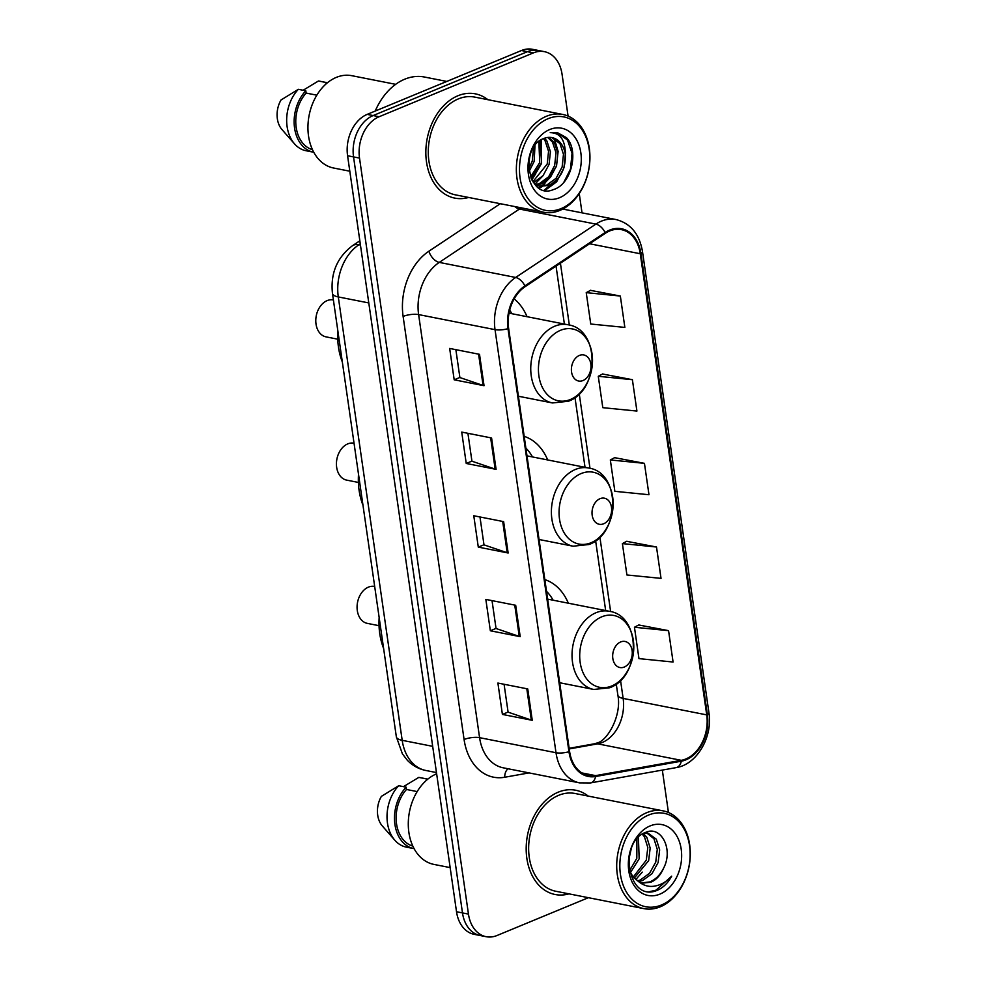 <?xml version="1.0" encoding="UTF-8"?>
<svg xmlns="http://www.w3.org/2000/svg" width="986" height="986" viewBox="0 0 986 986"><rect width="100%" height="100%" fill="white"/><g stroke="black" fill="none" stroke-linecap="round" stroke-linejoin="round"><path stroke-width="1.48" d="M547.698 459.944A58.679 42.632 101.2 0 0 524.182 436.354M568.343 603.198A58.679 42.632 101.2 0 0 544.827 579.608M527.054 316.691A58.679 42.632 101.2 0 0 514.162 298.906M568.084 116.102L562.057 74.258A33.216 24.132 101.2 0 0 544.371 51.654L532.428 49.3A33.216 24.132 101.2 0 0 521.483 50.52L367.162 114.388A33.216 24.132 101.2 0 0 347.577 155.739L456.518 911.742A33.216 24.132 101.2 0 0 474.204 934.346L480.17 935.517A33.216 24.132 101.2 0 1 462.483 912.913A33.216 24.132 101.2 0 0 480.17 935.517L486.147 936.7A33.216 24.132 101.2 0 0 497.092 935.48L588.408 897.691M544.371 51.654A33.216 24.132 101.2 0 0 533.426 52.874L379.105 116.742L373.139 115.559A33.216 24.132 101.2 0 0 353.543 156.91L462.483 912.913L353.543 156.91A33.216 24.132 101.2 0 1 373.139 115.559L527.461 51.691L373.139 115.559L367.162 114.388M538.405 50.483A33.216 24.132 101.2 0 0 527.461 51.691A33.216 24.132 101.2 0 1 538.405 50.483M457.849 95.79A53.145 38.614 101.2 0 0 425.866 150.34A53.145 38.614 101.2 0 0 454.805 198.112A53.145 38.614 101.2 0 0 468.621 197.459A53.145 38.614 101.2 0 1 454.805 198.112A53.145 38.614 101.2 0 1 425.866 150.34A53.145 38.614 101.2 0 1 457.849 95.79A53.145 38.614 101.2 0 1 475.363 93.843A53.145 38.614 101.2 0 0 457.849 95.79M558.199 792.189A53.145 38.614 101.2 0 0 526.216 846.74A53.145 38.614 101.2 0 0 555.155 894.512A53.145 38.614 101.2 0 0 568.984 893.858A53.145 38.614 101.2 0 1 555.155 894.512A53.145 38.614 101.2 0 1 526.216 846.74A53.145 38.614 101.2 0 1 558.199 792.189A53.145 38.614 101.2 0 1 575.713 790.242A53.145 38.614 101.2 0 0 558.199 792.189M609.73 230.934A35.422 25.735 -78.8 0 1 621.414 229.639A35.422 25.735 -78.8 0 1 640.271 253.747L706.728 714.887A35.422 25.735 -78.8 0 1 681.289 760.329L595.606 775.637A35.422 25.735 -78.8 0 1 588.469 775.588A35.422 25.735 -78.8 0 1 569.6 751.48L508.628 328.4A35.422 25.735 -78.8 0 1 525.131 286.655L605.342 233.3A35.422 25.735 -78.8 0 1 609.73 230.934M609.619 230.095A36.309 26.388 101.2 0 0 605.108 232.511L524.909 285.878A36.309 26.388 101.2 0 0 507.987 328.671L568.959 751.739A36.309 26.388 101.2 0 0 595.606 776.5L681.289 761.204A36.309 26.388 101.2 0 0 707.369 714.616L640.925 253.488A36.309 26.388 101.2 0 0 609.619 230.095M668.557 630.658L634.454 627.256L638.965 658.623L673.081 662.025L668.557 630.658L638.731 624.976M656.503 547.008L622.4 543.606L626.911 574.974L661.027 578.375L656.503 547.008L626.677 541.314M620.342 296.046L586.226 292.645L590.75 324.024L624.853 327.414L620.342 296.046L590.515 290.365M632.396 379.696L598.28 376.295L602.803 407.674L636.919 411.063L632.396 379.696L602.569 374.014M644.45 463.346L610.334 459.957L614.857 491.324L648.973 494.725L644.45 463.346L614.623 457.664M487.897 99.697A53.145 38.614 101.2 0 0 475.363 93.843A53.145 38.614 101.2 0 1 487.897 99.697M588.248 796.096A53.145 38.614 101.2 0 0 575.713 790.242A53.145 38.614 101.2 0 1 588.248 796.096M668.446 812.501L662.333 770.091M582.023 212.853L579.25 193.589M379.105 116.742A33.216 24.132 101.2 0 0 359.52 158.093L468.461 914.096A33.216 24.132 101.2 0 0 486.147 936.7M532.255 720.31L502.404 714.419L497.893 683.052L527.744 688.931L532.255 720.31A8.862 2.65 -8.2 0 1 531.318 720.063L526.807 688.758M496.094 469.348L466.242 463.469L461.719 432.09L491.583 437.981L496.094 469.348A8.862 2.65 -8.2 0 1 495.157 469.102L490.646 437.796M484.04 385.699L454.189 379.807L449.665 348.44L479.516 354.331L484.04 385.699A8.862 2.65 -8.2 0 1 483.103 385.452L478.592 354.147M520.201 636.66L490.35 630.769L485.839 599.402L515.69 605.281L520.201 636.66A8.862 2.65 -8.2 0 1 519.265 636.414L514.754 605.096M508.147 552.998L478.296 547.119L473.773 515.752L503.636 521.631L508.147 552.998A8.862 2.65 -8.2 0 1 507.211 552.752L502.7 521.446M478.296 547.119L483.978 544.765M479.972 516.972L483.99 544.851L507.211 552.752M490.35 630.769L496.032 628.415M492.026 600.622L496.044 628.501L519.265 636.414M454.189 379.807L459.87 377.465M455.865 349.66L459.883 377.552L483.103 385.452M466.242 463.469L471.924 461.115M467.919 433.322L471.937 461.201L495.157 469.102M502.404 714.419L508.086 712.065M504.08 684.272L508.098 712.151L531.318 720.063M610.334 459.957L614.894 457.529M598.28 376.295L602.84 373.867M586.226 292.645L590.787 290.217M622.4 543.606L626.948 541.178M634.454 627.256L639.002 624.828M561.12 208.601A47.611 34.584 101.2 0 0 589.197 149.33A47.611 34.584 101.2 0 0 548.154 118.665A47.611 34.584 101.2 0 0 520.078 177.936A47.611 34.584 101.2 0 0 561.12 208.601M559.925 210.388A49.818 36.199 101.2 0 0 589.911 159.251A49.818 36.199 101.2 0 0 562.784 114.462A49.818 36.199 101.2 0 0 546.367 116.286A49.818 36.199 101.2 0 0 516.381 167.423A49.818 36.199 101.2 0 0 543.508 212.224A49.818 36.199 101.2 0 0 559.925 210.388M562.784 114.462L474.722 97.096A49.818 36.199 101.2 0 0 458.305 98.92A49.818 36.199 101.2 0 0 428.306 150.069A49.818 36.199 101.2 0 0 455.446 194.858L543.508 212.224M446.781 81.431L424.399 77.019A59.789 43.433 101.2 0 0 404.704 79.213A59.789 43.433 101.2 0 0 375.222 111.048M395.645 84.328L351.792 75.688A47.057 34.19 101.2 0 0 336.275 77.401A47.057 34.19 101.2 0 0 307.965 125.703A47.057 34.19 101.2 0 0 333.588 168.014L349.808 171.207M544.58 138.213L546.897 141.01L550.422 151.696L549.066 164.403L543.039 175.681L533.475 182.607M548.758 137.374L554.366 142.477L557.879 153.175L556.523 165.87L550.508 177.16L541.252 183.963L536.298 185.035M547.748 137.461L552.505 142.12L556.018 152.805L554.662 165.512L548.635 176.79L539.391 183.593L535.423 184.579M565.348 154.642A25.032 18.179 101.2 0 0 552.012 137.609A25.032 18.179 101.2 0 0 543.767 138.521C518.895 147 528.028 200.762 553.429 189.583C571.646 184.333 579.25 150.427 566.408 137.633L557.213 132.531L550.213 132.642C560.344 132.851 565.385 140.185 565.348 154.642C565.717 169.321 560.171 179.588 548.721 185.43L539.934 186.243L534.609 184.099M551.741 137.559L559.962 143.586L563.474 154.272L562.131 166.979L556.104 178.256L546.848 185.06L539.009 186.034M539.934 186.243L535.546 185.146M534.991 145.484L534.141 161.457L529.088 171.527M533.549 147.604L532.267 161.088L528.742 168.939M540.045 140.517L541.597 162.936L531.121 178.392M538.849 141.417L539.736 162.567L530.554 177.012M543.483 138.632L545.036 140.641L548.549 151.326L547.205 164.033L532.884 181.732M549.72 129.536A36.1 26.228 101.2 0 0 528.434 174.485A36.1 26.228 101.2 0 0 559.555 197.73A36.1 26.228 101.2 0 0 580.84 152.793A36.1 26.228 101.2 0 0 549.72 129.536M316.826 95.174L306.141 93.078A33.216 24.132 101.2 0 0 296.022 126.146A33.216 24.132 101.2 0 0 312.476 149.675M306.141 93.078L305.808 90.786L298.351 89.319L281.035 99.968A22.148 16.084 101.2 0 0 281.984 129.573L294.531 143.87A35.422 25.735 101.2 0 0 305.98 150.722L313.437 152.189A35.422 25.735 101.2 0 0 313.758 152.251M298.351 89.319A35.422 25.735 101.2 0 0 294.531 143.87M305.808 90.786A35.422 25.735 101.2 0 0 294.469 127.256A35.422 25.735 101.2 0 0 313.437 152.189M327.463 82.738A35.422 25.735 101.2 0 0 327.155 82.676L319.686 81.197A35.422 25.735 101.2 0 0 318.441 81L325.91 82.467L326.107 83.884M303.121 90.256L318.441 81M327.155 82.676A35.422 25.735 101.2 0 0 325.91 82.467M557.053 132.494L567.517 140.024L572.028 153.298L570.5 169.074L563.881 182.225M557.842 178.762L544.173 190.162M550.385 177.295L541.659 186.144M541.215 186.44L538.738 187.821M542.916 175.828L534.831 184.234M535.46 174.349L531.503 179.23M565.52 152.214L563.967 167.793L556.646 181.806L545.11 190.347M554.268 138.434L558.113 151.4L556.511 166.314L543.039 186.034M542.3 186.514L539.305 188.178M541.326 139.704L541.585 163.38L531.873 179.97M333.391 299.954L333.317 299.941A18.82 13.681 101.2 0 0 327.118 300.631A18.82 13.681 101.2 0 0 315.791 319.945A18.82 13.681 101.2 0 0 326.033 336.867L337.742 339.184M582.997 380.534A13.286 9.65 101.2 0 0 590.836 363.994A13.286 9.65 101.2 0 0 579.374 355.441A13.286 9.65 101.2 0 0 571.547 371.981A13.286 9.65 101.2 0 0 582.997 380.534M511.857 313.696A52.591 38.207 101.2 0 0 509.676 310.183M337.865 330.976A60.885 44.247 101.2 0 0 342.327 361.961M354.036 443.207L353.962 443.195A18.82 13.681 101.2 0 0 347.762 443.885A18.82 13.681 101.2 0 0 336.436 463.198A18.82 13.681 101.2 0 0 346.678 480.12L358.386 482.437M603.642 523.788A13.286 9.65 101.2 0 0 611.48 507.248A13.286 9.65 101.2 0 0 600.018 498.694A13.286 9.65 101.2 0 0 592.179 515.234A13.286 9.65 101.2 0 0 603.642 523.788M532.502 456.949A52.591 38.207 101.2 0 0 525.871 448.075M358.51 474.229A60.885 44.247 101.2 0 0 362.971 505.214M374.68 586.46L374.606 586.448A18.82 13.681 101.2 0 0 368.407 587.138A18.82 13.681 101.2 0 0 357.08 606.452A18.82 13.681 101.2 0 0 367.322 623.374L379.031 625.691M624.286 667.041A13.286 9.65 101.2 0 0 632.112 650.513A13.286 9.65 101.2 0 0 620.662 641.948A13.286 9.65 101.2 0 0 612.824 658.488A13.286 9.65 101.2 0 0 624.286 667.041M553.134 600.203A52.591 38.207 101.2 0 0 546.515 591.329M379.154 617.482A60.885 44.247 101.2 0 0 383.616 648.468M661.47 905A47.611 34.584 101.2 0 0 689.547 845.729A47.611 34.584 101.2 0 0 648.517 815.077A47.611 34.584 101.2 0 0 620.428 874.335A47.611 34.584 101.2 0 0 661.47 905M660.275 906.8A49.818 36.199 101.2 0 0 690.274 855.651A49.818 36.199 101.2 0 0 663.134 810.862A49.818 36.199 101.2 0 0 646.717 812.686A49.818 36.199 101.2 0 0 616.731 863.822A49.818 36.199 101.2 0 0 643.858 908.624A49.818 36.199 101.2 0 0 660.275 906.8M663.134 810.862L575.072 793.496A49.818 36.199 101.2 0 0 558.655 795.32A49.818 36.199 101.2 0 0 528.669 846.469A49.818 36.199 101.2 0 0 555.796 891.258L643.858 908.624M436.638 773.8L436.638 773.8A47.057 34.19 101.2 0 0 408.315 822.102A47.057 34.19 101.2 0 0 433.939 864.414L450.158 867.606M644.105 833.084L648.024 833.145L656.306 839.197L659.659 849.846L658.13 862.528L651.943 873.769L642.515 880.547L638.484 881.521M646.816 832.985L653.94 838.729L657.28 849.39L655.764 862.06L649.564 873.3L640.148 880.079L637.387 880.855M629.401 870.428L632.975 876.788L638.571 881.558L642.687 883.123L650.933 882.199C656.393 879.795 660.583 875.186 663.492 868.37C660.028 875.186 655.407 879.709 649.626 881.94L641.75 882.901M631.225 848.897L628.895 859.2M638.398 837.299L639.174 858.781L630.387 872.659M636.919 838.926L636.808 858.313L629.524 870.749M643.34 833.478L646.828 837.324L650.168 847.985L648.652 860.655L634.208 878.206M642.256 834.131L644.462 836.855L647.802 847.516L646.286 860.186L633.197 877.059M663.492 868.37C673.832 849.168 660.928 825.381 645.855 832.307C618.493 841.465 627.244 901.118 655.727 890.913L657.095 890.395C663.048 887.844 667.904 883.099 671.688 876.16C666.511 881.866 660.595 885.218 653.965 886.217C648.418 886.981 643.291 885.428 638.571 881.558M650.082 825.935A36.1 26.228 101.2 0 0 628.785 870.885A36.1 26.228 101.2 0 0 659.905 894.129A36.1 26.228 101.2 0 0 681.203 849.192A36.1 26.228 101.2 0 0 650.082 825.935M417.177 791.585L406.491 789.478A33.216 24.132 101.2 0 0 396.372 822.546A33.216 24.132 101.2 0 0 412.826 846.087M406.491 789.478L406.158 787.185L398.701 785.719L381.385 796.368A22.148 16.084 101.2 0 0 382.334 825.972L394.881 840.269A35.422 25.735 101.2 0 0 406.331 847.122L413.8 848.589A35.422 25.735 101.2 0 0 414.108 848.65M398.701 785.719A35.422 25.735 101.2 0 0 394.881 840.269M406.158 787.185A35.422 25.735 101.2 0 0 394.819 823.655A35.422 25.735 101.2 0 0 413.8 848.589M427.813 779.137A35.422 25.735 101.2 0 0 427.505 779.076L420.036 777.597A35.422 25.735 101.2 0 0 418.791 777.399L426.26 778.866L426.457 780.283M403.471 786.655L418.791 777.399M427.505 779.076A35.422 25.735 101.2 0 0 426.26 778.866M671.688 876.16L655.998 890.185L649.971 891.554M642.28 872.105L635.723 879.623M347.577 155.739L359.52 158.093M521.483 50.52L533.426 52.874M456.518 911.742L468.461 914.096M360.272 243.85L358.929 244.738L360.445 245.046M332.455 293.434A22.148 6.619 -8.2 0 0 338.297 296.934L402.189 740.326A44.284 32.181 101.2 0 0 425.767 770.46C418.582 768.981 412.407 765.543 407.255 760.169L402.411 753.859L396.347 736.825L332.455 293.434C330.372 273.393 337.027 257.494 352.421 245.748A22.148 12.337 56.4 0 1 358.929 244.738A44.284 32.181 101.2 0 0 338.297 296.934L368.789 302.936M396.347 736.825A22.148 6.619 -8.2 0 0 402.189 740.326L432.681 746.34M681.289 760.329L597.701 743.851A35.422 25.735 101.2 0 0 602.236 742.507A35.422 25.735 101.2 0 0 623.14 698.408L620.539 680.377M569.23 748.929L597.701 743.851A19.93 13.175 -100.1 0 0 594.361 743.801L597.331 742.914C607.561 740.572 621.895 715.257 617.877 695.253A19.93 5.965 -8.2 0 0 623.14 698.408L706.728 714.887M640.271 253.747L589.603 243.764M568.959 751.739A11.068 3.315 171.8 0 1 556.005 752.725L495.034 329.644A44.284 32.181 -78.8 0 1 515.666 277.46L595.877 224.105A44.284 32.181 -78.8 0 1 601.361 221.16A44.284 32.181 -78.8 0 1 615.954 219.533L562.784 209.057M521.372 207.849A44.284 32.181 101.2 0 0 519.449 209.044L439.251 262.399A44.284 32.181 101.2 0 0 418.619 314.583L479.578 737.664A44.284 32.181 101.2 0 0 503.168 767.798L579.583 782.872A44.284 32.181 -78.8 0 1 556.005 752.725L479.578 737.664A11.068 3.315 -8.2 0 0 464.086 739.512L403.114 316.432A55.352 40.216 -78.8 0 1 428.898 251.208L500.309 203.695M605.108 232.511A11.068 6.175 56.4 0 0 595.877 224.105L519.449 209.044A11.068 6.175 -123.6 0 1 514.791 206.555M403.114 316.432A11.068 3.315 -8.2 0 1 418.619 314.583L495.034 329.644A11.068 3.315 -8.2 0 0 507.987 328.671M595.606 776.5A11.068 7.321 79.9 0 1 590.367 782.946L676.051 767.638C696.979 764.594 712.94 736.776 708.909 712.558L642.465 251.43A11.068 3.315 171.8 0 1 640.925 253.488M428.898 251.208A11.068 6.175 -123.6 0 0 439.251 262.399L515.666 277.46A11.068 6.175 56.4 0 1 524.909 285.878M681.289 761.204A11.068 7.321 79.9 0 1 676.051 767.638M707.369 714.616A11.068 3.315 -8.2 0 0 708.909 712.558M529.063 772.901L504.709 777.251A55.352 40.216 -78.8 0 1 464.086 739.512M508.086 768.772A11.068 7.321 -100.1 0 0 504.709 777.251M595.606 775.637L581.851 772.925M610.63 611.579L599.895 537.124M589.985 468.325L579.25 393.87M569.341 325.072L560.418 263.176M570.45 399.478A36.618 26.597 101.2 0 0 592.044 353.888A36.618 26.597 101.2 0 0 560.479 330.31A36.618 26.597 101.2 0 0 538.886 375.888A36.618 26.597 101.2 0 0 570.45 399.478M567.899 324.751A39.859 28.964 101.2 0 0 554.761 326.206A39.859 28.964 101.2 0 0 530.764 367.125A39.859 28.964 101.2 0 0 552.468 402.954L568.33 401.265C599.784 390.283 600.252 329.053 567.899 324.751L509.022 313.141M591.082 542.731A36.618 26.597 101.2 0 0 612.688 497.141A36.618 26.597 101.2 0 0 581.124 473.563A36.618 26.597 101.2 0 0 559.518 519.141A36.618 26.597 101.2 0 0 591.082 542.731M588.531 468.005A39.859 28.964 101.2 0 0 575.405 469.459A39.859 28.964 101.2 0 0 551.408 510.378A39.859 28.964 101.2 0 0 573.112 546.207L588.975 544.519C620.428 533.537 620.897 472.306 588.531 468.005L527.005 455.865M611.727 685.985A36.618 26.597 101.2 0 0 633.332 640.395A36.618 26.597 101.2 0 0 601.768 616.817A36.618 26.597 101.2 0 0 580.162 662.395A36.618 26.597 101.2 0 0 611.727 685.985M609.175 611.258A39.859 28.964 101.2 0 0 596.049 612.713A39.859 28.964 101.2 0 0 572.053 653.632A39.859 28.964 101.2 0 0 593.757 689.46L609.619 687.772C641.06 676.79 641.541 615.56 609.175 611.258L547.649 599.118M425.767 770.46L436.465 772.58M352.421 245.748L359.828 240.818M579.583 782.872L590.367 782.946M642.465 251.43C639.384 233.929 630.547 223.304 615.954 219.533M569.144 748.312L594.361 743.801M617.877 695.253L616.262 684.025M605.675 610.568L595.618 540.772M585.031 467.315L574.974 397.518M564.386 324.061L556.042 266.097M518.402 396.236L552.468 402.954M539.046 539.49L573.112 546.207M559.691 682.743L593.757 689.46"/></g></svg>
